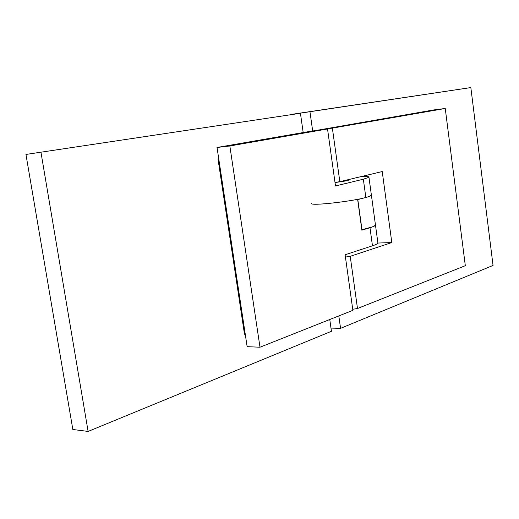 <?xml version="1.0" encoding="UTF-8"?>
<svg xmlns="http://www.w3.org/2000/svg" width="519" height="519" viewBox="0 0 519 519"><rect width="100%" height="100%" fill="white"/><g stroke="black" fill="none" stroke-linecap="round" stroke-linejoin="round"><path stroke-width="0.78" d="M315.13 130.645L433.573 109.963L445.244 108.484L465.322 265.702L357.494 308.507L352.725 309.279M315.111 130.49L332.368 128.122L445.244 108.484M332.368 128.122L339.828 181.682L382.237 171.555L391.813 242.548L350.221 256.321L357.494 308.507M345.427 257.067L350.221 256.321M377.916 243.048L391.813 242.548M339.828 181.682L334.995 182.403M338.81 315.928L340.568 328.339L330.992 328.086M340.568 328.339L493.05 265.436L470.843 87.575L290.672 114.608M470.843 87.575L290.659 114.504M309.979 111.857L312.678 130.97M362.022 230.118L369.989 227.737C373.174 226.764 375.003 225.914 375.49 225.201L375.393 224.493L375.49 225.201L373.193 226.615L361.977 229.755M369.989 227.737L372.46 245.811C375.633 244.767 377.449 243.839 377.916 243.035L371.345 194.781L371.416 195.319L369.08 196.493C357.565 200.924 307.014 206.718 311.711 203.13M335.008 182.519C342.774 181.572 347.607 180.683 349.501 179.84L349.482 179.684M229.839 145.962L217.033 147.48L311.173 131.171L327.528 128.965L229.839 145.962L259.993 347.217L352.875 310.343L345.109 254.764L372.46 245.811M259.993 347.217L247.141 346.666L217.033 147.48M360.673 176.707C366.803 176.337 369.567 176.544 368.964 177.31L363.345 179.211L335.495 185.971L327.528 128.965M368.964 177.31L371.416 195.319C370.91 195.89 369.054 196.604 365.843 197.467L357.675 199.633L361.879 230.202M377.916 243.035L377.813 242.237M245.643 336.753L244.378 333.425L218.084 159.534L218.272 155.661M25.95 154.441L300.436 113.272L25.95 154.441L72.842 429.498L88.113 431.425L331.446 331.284L329.773 319.516M300.436 113.272L303.18 132.553M40.982 152.43L88.113 431.425M363.345 179.211L365.843 197.467M244.378 333.425L245.143 333.451M218.084 159.534L218.843 159.45M349.436 179.386L349.501 179.84M362.028 230.138L357.818 199.594"/></g></svg>
